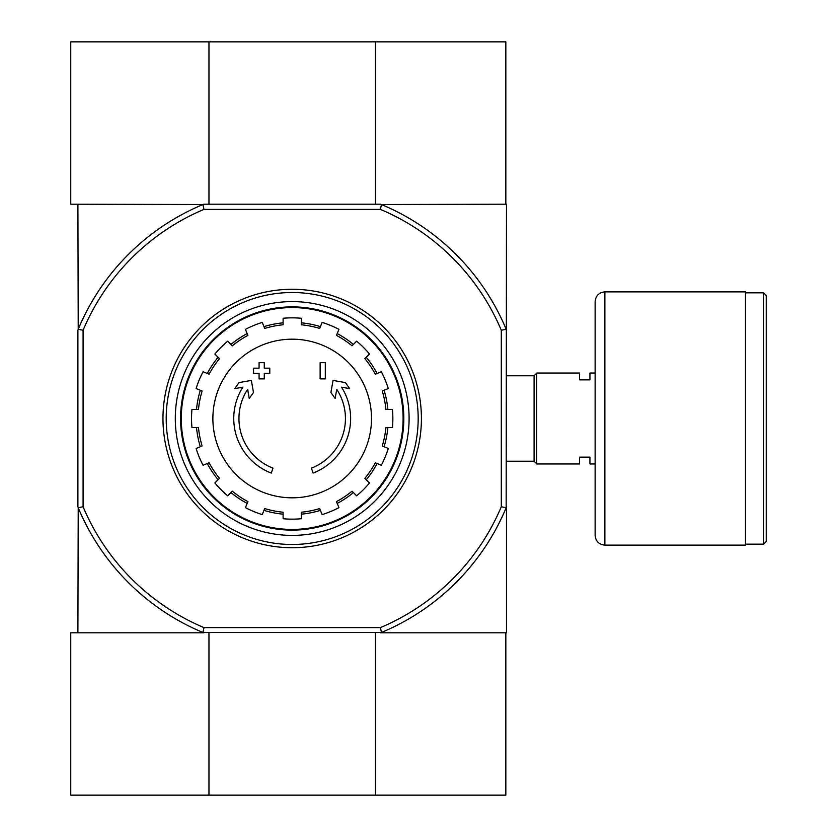 <?xml version="1.0" encoding="UTF-8"?>
<svg xmlns="http://www.w3.org/2000/svg" width="837" height="837" viewBox="0 0 837 837"><rect width="100%" height="100%" fill="white"/><g stroke="black" fill="none" stroke-linecap="round" stroke-linejoin="round"><path stroke-width="1.26" d="M271.282 473.072A58.444 58.444 0 0 1 242.845 387.186L234.726 388.619L239.026 382.582L251.351 380.416L253.485 392.511L249.248 398.443L247.647 389.331A53.254 53.254 0 0 0 272.977 468.165L271.282 473.072L272.977 468.165M313.101 473.072L311.406 468.165L313.101 473.072A58.444 58.444 0 0 0 341.538 387.186L349.657 388.619L345.357 382.582L333.042 380.416L330.897 392.511L335.135 398.443L336.736 389.331A53.254 53.254 0 0 1 311.406 468.165M325.311 378.889L320.121 378.889L320.121 362.651L325.311 362.651L325.311 378.889M264.272 378.889L259.072 378.889L259.072 373.365L253.548 373.365L253.548 368.175L259.072 368.175L259.072 362.651L264.272 362.651L264.272 368.175L269.786 368.175L269.786 373.365L264.272 373.365L264.272 378.889M380.437 209.396L381.421 204.521A231.839 231.839 0 0 1 506.165 329.276L501.3 330.249A226.963 226.963 0 0 0 380.437 209.396L203.946 209.396A226.963 226.963 0 0 0 83.083 330.249L83.083 506.751A226.963 226.963 0 0 0 203.946 627.604L202.962 632.479A231.839 231.839 0 0 1 78.218 507.724L77.893 632.803M501.3 330.249L501.3 506.751A226.963 226.963 0 0 1 380.437 627.604L203.946 627.604M375.415 204.197L375.415 41.85L505.841 41.85L505.841 204.197L506.49 204.197L506.165 507.724A231.839 231.839 0 0 1 381.421 632.479L202.962 632.479M381.421 632.479L380.437 627.604M77.893 204.197L78.218 329.276A231.839 231.839 0 0 1 202.962 204.521L70.747 204.197L70.747 41.85L375.415 41.85M202.962 204.521L203.946 209.396M505.841 204.197L381.421 204.521M380.636 204.197L203.747 204.197M380.636 632.803L506.49 632.803L506.49 506.94M77.893 330.06L77.893 506.94M506.165 329.276L506.49 330.06M501.3 506.751L506.165 507.724M83.083 330.249L78.218 329.276M78.218 507.724L83.083 506.751M181.273 418.5A110.913 110.913 0 0 1 347.648 322.444A110.913 110.913 0 0 1 347.648 514.556A110.913 110.913 0 0 1 181.273 418.5M292.197 339.184A79.316 79.316 0 0 1 371.502 418.5A79.316 79.316 0 0 1 292.197 497.816A79.316 79.316 0 0 1 212.88 418.5A79.316 79.316 0 0 1 292.197 339.184M301.289 518.741L301.289 512.223A94.162 94.162 0 0 0 319.661 508.572L322.151 514.598A100.66 100.66 0 0 0 338.954 507.63L336.453 501.614A94.162 94.162 0 0 0 352.032 491.204L356.646 495.818A100.66 100.66 0 0 0 369.504 482.959L364.89 478.345A94.162 94.162 0 0 0 375.3 462.767L381.327 465.257A100.66 100.66 0 0 0 388.284 448.465L382.258 445.964A94.162 94.162 0 0 0 385.92 427.592L392.438 427.592A100.66 100.66 0 0 0 392.438 409.408L385.92 409.408A94.162 94.162 0 0 0 382.258 391.036L388.284 388.535A100.66 100.66 0 0 0 381.327 371.743L375.3 374.233A94.162 94.162 0 0 0 364.89 358.654L369.504 354.041A100.66 100.66 0 0 0 356.646 341.182L352.032 345.796A94.162 94.162 0 0 0 336.453 335.386L338.954 329.37A100.66 100.66 0 0 0 322.151 322.402L319.661 328.428A94.162 94.162 0 0 0 301.289 324.777L301.289 318.259A100.66 100.66 0 0 0 283.105 318.259L283.105 324.777A94.162 94.162 0 0 0 264.722 328.428L262.232 322.402A100.66 100.66 0 0 0 245.429 329.37L247.93 335.386A94.162 94.162 0 0 0 232.351 345.796L227.737 341.182A100.66 100.66 0 0 0 214.879 354.041L219.493 358.654A94.162 94.162 0 0 0 209.083 374.233L203.056 371.743A100.66 100.66 0 0 0 196.099 388.535L202.125 391.036A94.162 94.162 0 0 0 198.474 409.408L191.945 409.408A100.66 100.66 0 0 0 191.945 427.592L198.474 427.592A94.162 94.162 0 0 0 202.125 445.964L196.099 448.465A100.66 100.66 0 0 0 203.056 465.257L209.083 462.767A94.162 94.162 0 0 0 219.493 478.345L214.879 482.959A100.66 100.66 0 0 0 227.737 495.818L232.351 491.204A94.162 94.162 0 0 0 247.93 501.614L245.429 507.63A100.66 100.66 0 0 0 262.232 514.598L264.722 508.572A94.162 94.162 0 0 0 283.105 512.223L283.105 518.741A100.66 100.66 0 0 0 301.289 518.741M196.517 409.408A96.109 96.109 0 0 1 200.315 390.283M207.273 373.49A96.109 96.109 0 0 1 218.112 357.273M230.97 344.415A96.109 96.109 0 0 1 247.177 333.586M263.979 326.629A96.109 96.109 0 0 1 283.105 322.82M301.289 322.82A96.109 96.109 0 0 1 320.404 326.629M337.206 333.586A96.109 96.109 0 0 1 353.423 344.415M366.282 357.273A96.109 96.109 0 0 1 377.11 373.49M384.068 390.283A96.109 96.109 0 0 1 387.876 409.408M387.876 427.592A96.109 96.109 0 0 1 384.068 446.717M377.11 463.51A96.109 96.109 0 0 1 366.282 479.727M353.423 492.585A96.109 96.109 0 0 1 337.206 503.414M320.404 510.371A96.109 96.109 0 0 1 301.289 514.18M283.105 514.18A96.109 96.109 0 0 1 263.979 510.371M247.177 503.414A96.109 96.109 0 0 1 230.97 492.585M218.112 479.727A96.109 96.109 0 0 1 207.273 463.51M200.315 446.717A96.109 96.109 0 0 1 196.517 427.592M166.207 418.5A125.979 125.979 0 0 1 355.181 309.397A125.979 125.979 0 0 1 355.181 527.603A125.979 125.979 0 0 1 166.207 418.5M175.299 418.5A116.887 116.887 0 0 1 350.64 317.265A116.887 116.887 0 0 1 350.64 519.735A116.887 116.887 0 0 1 175.299 418.5M162.964 418.5A129.233 129.233 0 0 1 356.803 306.583A129.233 129.233 0 0 1 356.803 530.417A129.233 129.233 0 0 1 162.964 418.5M180.572 418.5A111.614 111.614 0 0 1 348.004 321.837A111.614 111.614 0 0 1 348.004 515.163A111.614 111.614 0 0 1 180.572 418.5M208.968 204.197L208.968 41.85M203.747 632.803L70.747 632.803L70.747 795.15L505.841 795.15L505.841 632.803M208.968 632.803L208.968 795.15M375.415 632.803L375.415 795.15M595.138 463.96L589.939 463.96L589.939 457.138L579.549 457.138L579.549 463.96L536.695 463.96L536.695 373.04L579.549 373.04L579.549 379.862L589.939 379.862L589.939 373.04L595.138 373.04M506.49 375.782L534.09 375.782L534.09 461.218L536.695 463.813M536.695 373.187L534.09 375.782M766.253 295.44L766.253 541.56L763.658 544.155L763.658 292.845L766.253 295.44M745.474 292.845L763.658 292.845M745.474 291.872L745.474 545.128L604.879 545.128C598.957 544.552 595.714 541.309 595.138 535.387L595.138 301.613C595.714 295.691 598.957 292.448 604.879 291.872L745.474 291.872M604.879 291.872L604.879 545.128M506.49 461.218L534.09 461.218M745.474 544.155L763.658 544.155"/></g></svg>
